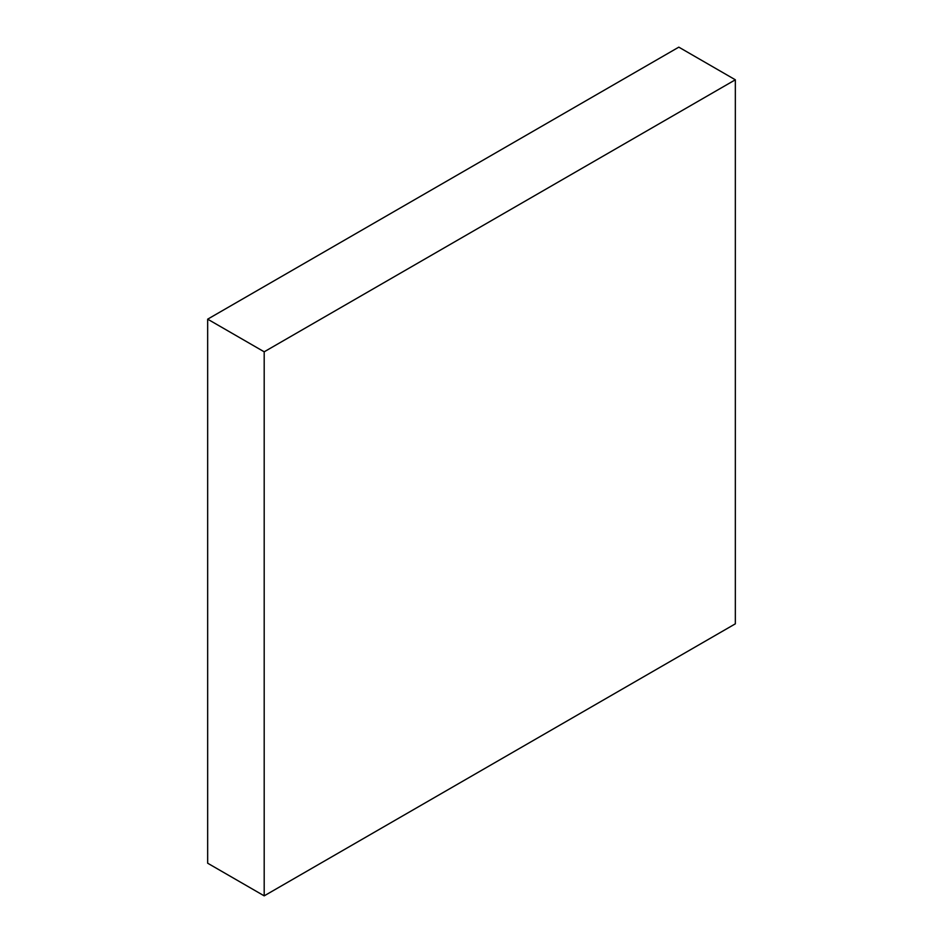 <?xml version="1.0" encoding="UTF-8"?>
<svg xmlns="http://www.w3.org/2000/svg" width="943" height="943" viewBox="0 0 943 943"><rect width="100%" height="100%" fill="white"/><g stroke="black" fill="none" stroke-linecap="round" stroke-linejoin="round"><path stroke-width="1.41" d="M207.66 319.17L207.66 863.21L264.193 895.85L735.34 623.83L735.34 79.79L678.807 47.15L207.66 319.17L264.193 351.81L264.193 895.85M735.34 79.79L264.193 351.81"/></g></svg>
